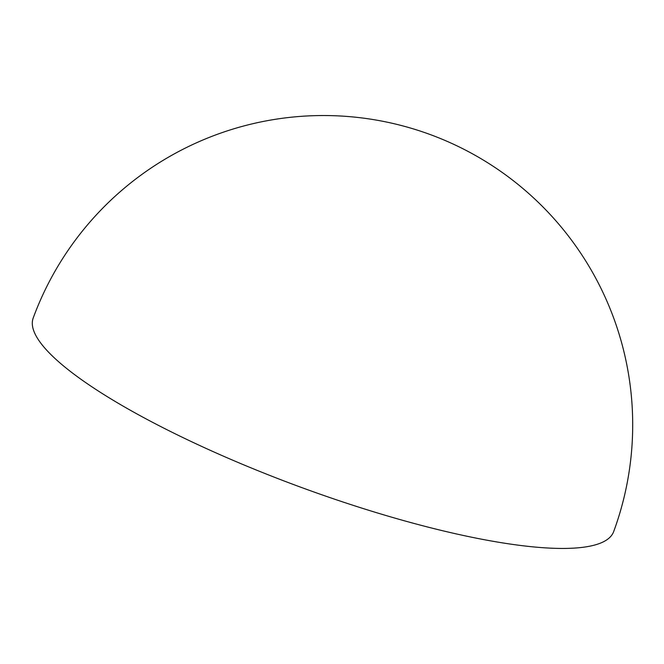 <?xml version="1.0" encoding="UTF-8"?>
<svg xmlns="http://www.w3.org/2000/svg" width="664" height="664" viewBox="0 0 664 664"><rect width="100%" height="100%" fill="white"/><g stroke="black" fill="none" stroke-linecap="round" stroke-linejoin="round"><path stroke-width="1" d="M160.14 426.246A309.258 66.408 -159.8 0 1 33.2 318.014A309.258 309.258 0 0 1 430.222 134.56A309.258 309.258 0 0 1 613.677 531.59A309.258 66.408 -159.8 0 1 160.14 426.246"/></g></svg>
